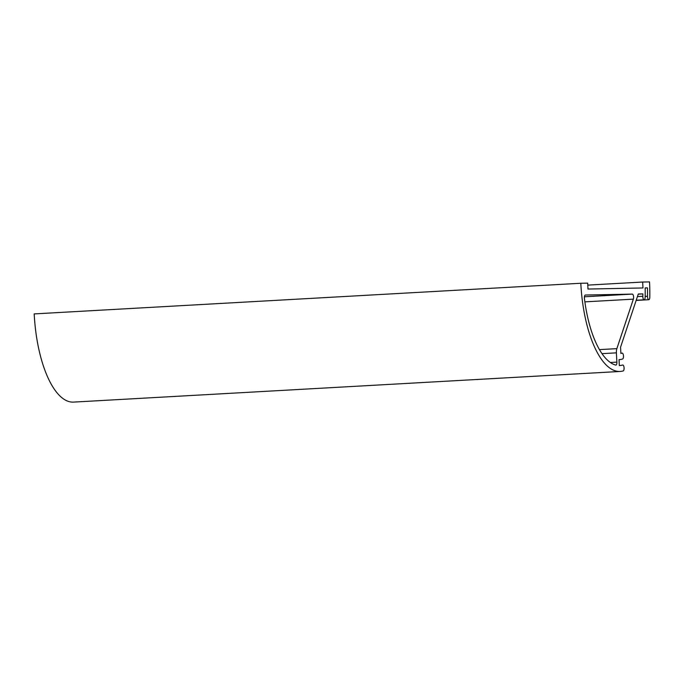 <?xml version="1.0" encoding="UTF-8"?>
<svg xmlns="http://www.w3.org/2000/svg" width="684" height="684" viewBox="0 0 684 684"><rect width="100%" height="100%" fill="white"/><g stroke="black" fill="none" stroke-linecap="round" stroke-linejoin="round"><path stroke-width="1.03" d="M601.997 353.654L616.404 352.841A5.934 2.291 -93.2 0 1 616.865 348.643L599.458 349.618M636.154 300.421L648.808 299.712A2.967 1.146 -93.2 0 0 649.8 297.232A89.014 34.354 86.8 0 0 649.535 281.902L642.669 282.039L642.969 287.964L587.984 289.05L587.684 283.125L580.81 283.262L34.2 313.905A89.014 34.354 86.8 0 0 73.547 402.098L620.157 371.455A89.014 34.354 86.8 0 0 623.209 370.925A2.967 1.146 -93.2 0 0 624.073 367.787A2.967 1.146 -93.2 0 0 622.773 365.017A2.967 1.146 -93.2 0 0 622.671 365.034A83.08 32.062 -93.2 0 1 619.824 365.53A83.08 32.062 -93.2 0 1 619.336 365.547L619.037 359.622A77.147 29.771 86.8 0 0 619.49 359.604A77.147 29.771 86.8 0 0 622.62 358.997A2.967 1.146 -93.2 0 0 623.466 355.834A2.967 1.146 -93.2 0 0 622.166 353.089A2.967 1.146 -93.2 0 0 622.047 353.115A71.213 27.48 -93.2 0 1 620.884 353.44L620.568 347.19L638.3 293.983L642.883 293.898A71.213 27.48 -93.2 0 1 642.832 296.266L637.437 296.574M584.871 301.866L633.358 299.147L616.865 348.643M633.358 299.147A2.967 1.146 86.8 0 0 633.444 295.916A2.967 1.146 86.8 0 0 632.298 294.103L584.427 296.788M585.35 295.035L585.384 295.035A2.967 1.146 -93.2 0 1 585.384 295.035A2.967 1.146 -93.2 0 0 584.435 298.575A83.08 32.062 -93.2 0 0 615.745 365.094A2.967 1.146 86.8 0 0 615.891 365.111A2.967 1.146 86.8 0 0 616.874 362.127L610.35 362.494M645.166 287.998L647.466 287.87L645.166 287.921A77.147 29.771 86.8 0 1 645.132 297.412A2.967 1.146 -93.2 0 1 644.148 299.806A2.967 1.146 -93.2 0 1 642.832 296.266M647.466 287.87A83.08 32.062 -93.2 0 1 647.491 296.257L645.157 296.386M648.808 299.712A2.967 1.146 -93.2 0 1 647.491 296.257M580.81 283.262A89.014 34.354 86.8 0 0 620.157 371.455M616.404 352.841L616.874 362.127M585.384 295.035L632.298 294.103M638.24 294.154L642.883 293.898M587.787 285.108L642.669 282.039M620.867 353.183L622.047 353.115M620.867 353.166L622.166 353.089M636.214 300.25L644.148 299.806M619.037 359.63L619.49 359.604"/></g></svg>
